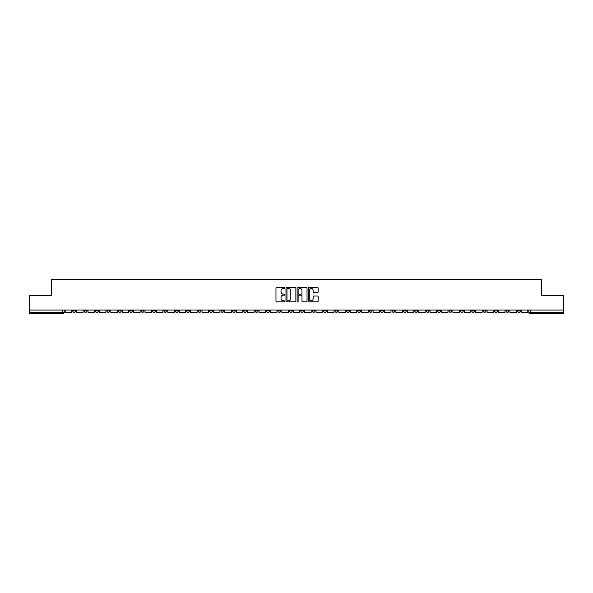 <?xml version="1.0" encoding="UTF-8"?>
<svg xmlns="http://www.w3.org/2000/svg" width="593" height="593" viewBox="0 0 593 593"><rect width="100%" height="100%" fill="white"/><g stroke="black" fill="none" stroke-linecap="round" stroke-linejoin="round"><path stroke-width="0.89" d="M284.803 287.961A0.504 0.504 0 0 0 284.306 287.464L276.679 287.464A0.719 0.719 0 0 0 275.967 288.176L275.967 301.096A0.719 0.719 0 0 0 276.679 301.807L284.306 301.807A0.504 0.504 0 0 0 284.803 301.311A0.504 0.504 0 0 0 284.306 300.807L283.321 300.807A2.298 2.298 0 0 1 281.023 298.509L281.023 297.434A2.298 2.298 0 0 1 283.321 295.136L284.306 295.136A0.504 0.504 0 0 0 284.803 294.639A0.504 0.504 0 0 0 284.306 294.135L283.321 294.135A2.298 2.298 0 0 1 281.023 291.838L281.023 290.763A2.298 2.298 0 0 1 283.321 288.465L284.306 288.465A0.504 0.504 0 0 0 284.803 287.961M448.968 310.057L448.968 310.865L451.888 310.865A1.46 1.46 0 0 1 450.428 312.326A1.46 1.46 0 0 1 448.968 310.865L448.968 310.057M380.55 310.057L380.55 310.865L383.478 310.865A1.46 1.46 0 0 1 382.018 312.326A1.46 1.46 0 0 1 380.55 310.865L380.55 310.057M369.15 310.057L369.15 310.865L372.078 310.865A1.46 1.46 0 0 1 370.61 312.326A1.46 1.46 0 0 1 369.15 310.865L369.15 310.057M300.74 310.057L300.74 310.865L303.66 310.865A1.46 1.46 0 0 1 302.2 312.326A1.46 1.46 0 0 1 300.74 310.865L300.74 310.057M289.34 310.057L289.34 310.865L292.26 310.865A1.46 1.46 0 0 1 290.8 312.326A1.46 1.46 0 0 1 289.34 310.865L289.34 310.057M277.932 310.057L277.932 310.865L280.86 310.865A1.46 1.46 0 0 1 279.399 312.326A1.46 1.46 0 0 1 277.932 310.865L277.932 310.057M255.131 310.057L255.131 310.865L258.051 310.865A1.46 1.46 0 0 1 256.591 312.326A1.46 1.46 0 0 1 255.131 310.865L255.131 310.057M232.33 310.865L232.33 310.057L232.33 310.865A1.46 1.46 0 0 0 233.79 312.326A1.46 1.46 0 0 1 232.33 310.865L235.251 310.865A1.46 1.46 0 0 1 233.79 312.326A1.46 1.46 0 0 0 235.251 310.865L235.251 310.057L235.251 310.865M220.922 310.865L220.922 310.057L220.922 310.865A1.46 1.46 0 0 0 222.39 312.326A1.46 1.46 0 0 1 220.922 310.865L223.85 310.865A1.46 1.46 0 0 1 222.39 312.326M209.522 310.865L209.522 310.057L209.522 310.865A1.46 1.46 0 0 0 210.982 312.326A1.46 1.46 0 0 1 209.522 310.865L212.45 310.865A1.46 1.46 0 0 1 210.982 312.326A1.46 1.46 0 0 0 212.45 310.865L212.45 310.057L212.45 310.865M198.121 310.057L198.121 310.865L201.042 310.865A1.46 1.46 0 0 1 199.582 312.326A1.46 1.46 0 0 1 198.121 310.865L198.121 310.057M186.721 310.057L186.721 310.865L189.641 310.865A1.46 1.46 0 0 1 188.181 312.326A1.46 1.46 0 0 1 186.721 310.865L186.721 310.057M175.32 310.057L175.32 310.865L178.241 310.865A1.46 1.46 0 0 1 176.781 312.326A1.46 1.46 0 0 1 175.32 310.865L175.32 310.057M163.913 310.865L163.913 310.057L163.913 310.865A1.46 1.46 0 0 0 165.38 312.326A1.46 1.46 0 0 1 163.913 310.865L166.841 310.865A1.46 1.46 0 0 1 165.38 312.326M141.112 310.865L141.112 310.057L141.112 310.865A1.46 1.46 0 0 0 142.572 312.326A1.46 1.46 0 0 1 141.112 310.865L144.032 310.865A1.46 1.46 0 0 1 142.572 312.326A1.46 1.46 0 0 0 144.032 310.865L144.032 310.057L144.032 310.865M129.711 310.865L129.711 310.057L129.711 310.865A1.46 1.46 0 0 0 131.172 312.326A1.46 1.46 0 0 1 129.711 310.865L132.632 310.865A1.46 1.46 0 0 1 131.172 312.326A1.46 1.46 0 0 0 132.632 310.865L132.632 310.057L132.632 310.865M118.311 310.865L118.311 310.057L118.311 310.865A1.46 1.46 0 0 0 119.771 312.326A1.46 1.46 0 0 1 118.311 310.865L121.231 310.865A1.46 1.46 0 0 1 119.771 312.326A1.46 1.46 0 0 0 121.231 310.865L121.231 310.057L121.231 310.865M106.903 310.865L106.903 310.057L106.903 310.865A1.46 1.46 0 0 0 108.371 312.326A1.46 1.46 0 0 1 106.903 310.865L109.831 310.865A1.46 1.46 0 0 1 108.371 312.326M95.503 310.865L95.503 310.057L95.503 310.865A1.46 1.46 0 0 0 96.963 312.326A1.46 1.46 0 0 1 95.503 310.865L98.431 310.865A1.46 1.46 0 0 1 96.963 312.326A1.46 1.46 0 0 0 98.431 310.865L98.431 310.057L98.431 310.865M84.102 310.865L84.102 310.057L84.102 310.865A1.46 1.46 0 0 0 85.562 312.326A1.46 1.46 0 0 1 84.102 310.865L87.023 310.865A1.46 1.46 0 0 1 85.562 312.326A1.46 1.46 0 0 0 87.023 310.865L87.023 310.057L87.023 310.865M317.47 292.519A0.719 0.719 0 0 0 318.182 291.8L318.182 288.176A0.719 0.719 0 0 0 317.47 287.464L308.997 287.464A0.719 0.719 0 0 0 308.286 288.176L308.286 301.096A0.719 0.719 0 0 0 308.997 301.807L317.47 301.807A0.719 0.719 0 0 0 318.182 301.096L318.182 296.715A0.719 0.719 0 0 0 317.47 295.996L313.845 295.996A0.719 0.719 0 0 0 313.126 296.715L313.126 298.887A1.92 1.92 0 0 1 311.206 300.807A1.92 1.92 0 0 1 309.287 298.887L309.287 290.385A1.92 1.92 0 0 1 311.206 288.465A1.92 1.92 0 0 1 313.126 290.385L313.126 291.8A0.719 0.719 0 0 0 313.845 292.519L317.47 292.519M29.65 310.057L29.65 295.514L51.428 295.514L51.428 279.214L541.572 279.214L541.572 295.514L563.35 295.514L563.35 310.057L29.65 310.057L29.65 312.326L64.222 312.326L64.222 310.057L64.222 312.326A1.46 1.46 0 0 1 62.762 313.786L29.65 313.786L29.65 312.326M295.87 288.176A0.719 0.719 0 0 0 295.158 287.464L286.686 287.464A0.719 0.719 0 0 0 285.974 288.176L285.974 301.096A0.719 0.719 0 0 0 286.686 301.807L295.158 301.807A0.719 0.719 0 0 0 295.87 301.096L295.87 288.176M297.842 287.464L306.314 287.464A0.719 0.719 0 0 1 307.026 288.176L307.026 301.096A0.719 0.719 0 0 1 306.314 301.807L302.689 301.807A0.719 0.719 0 0 1 301.97 301.096L301.97 295.855A0.719 0.719 0 0 0 301.251 295.136L298.85 295.136A0.719 0.719 0 0 0 298.131 295.855L298.131 301.311A0.504 0.504 0 0 1 297.627 301.807A0.504 0.504 0 0 1 297.13 301.311L297.13 288.176A0.719 0.719 0 0 1 297.842 287.464M528.778 310.057L528.778 312.326L563.35 312.326L563.35 313.786L530.238 313.786A1.46 1.46 0 0 1 528.778 312.326A1.46 1.46 0 0 0 530.238 313.786L530.238 310.057M563.35 310.057L563.35 312.326M520.298 310.057L520.298 310.865A1.46 1.46 0 0 1 518.838 312.326A1.46 1.46 0 0 1 517.378 310.865L520.298 310.865M517.378 310.057L517.378 310.865M508.898 310.865L508.898 310.057L508.898 310.865A1.46 1.46 0 0 1 507.438 312.326A1.46 1.46 0 0 1 505.977 310.865L508.898 310.865A1.46 1.46 0 0 1 507.438 312.326M505.977 310.057L505.977 310.865M497.497 310.057L497.497 310.865A1.46 1.46 0 0 1 496.037 312.326A1.46 1.46 0 0 1 494.569 310.865A1.46 1.46 0 0 0 496.037 312.326M494.569 310.057L494.569 310.865L497.497 310.865M486.097 310.057L486.097 310.865A1.46 1.46 0 0 1 484.629 312.326A1.46 1.46 0 0 1 483.169 310.865L486.097 310.865A1.46 1.46 0 0 1 484.629 312.326M483.169 310.057L483.169 310.865M474.689 310.057L474.689 310.865A1.46 1.46 0 0 1 473.229 312.326A1.46 1.46 0 0 1 471.769 310.865A1.46 1.46 0 0 0 473.229 312.326M471.769 310.057L471.769 310.865L474.689 310.865M463.289 310.057L463.289 310.865A1.46 1.46 0 0 1 461.828 312.326A1.46 1.46 0 0 1 460.368 310.865L463.289 310.865M460.368 310.057L460.368 310.865M451.888 310.057L451.888 310.865A1.46 1.46 0 0 1 450.428 312.326M440.488 310.057L440.488 310.865A1.46 1.46 0 0 1 439.028 312.326A1.46 1.46 0 0 1 437.56 310.865L440.488 310.865M437.56 310.057L437.56 310.865M429.087 310.057L429.087 310.865A1.46 1.46 0 0 1 427.62 312.326A1.46 1.46 0 0 1 426.159 310.865L429.087 310.865M426.159 310.057L426.159 310.865M417.68 310.057L417.68 310.865A1.46 1.46 0 0 1 416.219 312.326A1.46 1.46 0 0 1 414.759 310.865A1.46 1.46 0 0 0 416.219 312.326M414.759 310.057L414.759 310.865L417.68 310.865M406.279 310.057L406.279 310.865A1.46 1.46 0 0 1 404.819 312.326A1.46 1.46 0 0 1 403.359 310.865L406.279 310.865M403.359 310.057L403.359 310.865M394.879 310.057L394.879 310.865A1.46 1.46 0 0 1 393.418 312.326A1.46 1.46 0 0 1 391.958 310.865L394.879 310.865M391.958 310.057L391.958 310.865M383.478 310.057L383.478 310.865M372.078 310.057L372.078 310.865L372.078 310.057M360.67 310.057L360.67 310.865A1.46 1.46 0 0 1 359.21 312.326A1.46 1.46 0 0 1 357.749 310.865L360.67 310.865M357.749 310.057L357.749 310.865M349.27 310.057L349.27 310.865A1.46 1.46 0 0 1 347.809 312.326A1.46 1.46 0 0 1 346.349 310.865L349.27 310.865M346.349 310.057L346.349 310.865M337.869 310.057L337.869 310.865A1.46 1.46 0 0 1 336.409 312.326A1.46 1.46 0 0 1 334.949 310.865L337.869 310.865M334.949 310.057L334.949 310.865M326.469 310.057L326.469 310.865A1.46 1.46 0 0 1 325.008 312.326A1.46 1.46 0 0 1 323.541 310.865L326.469 310.865M323.541 310.057L323.541 310.865M315.068 310.057L315.068 310.865A1.46 1.46 0 0 1 313.601 312.326A1.46 1.46 0 0 1 312.14 310.865L315.068 310.865M312.14 310.057L312.14 310.865M303.66 310.057L303.66 310.865A1.46 1.46 0 0 1 302.2 312.326M292.26 310.057L292.26 310.865M280.86 310.865L280.86 310.057L280.86 310.865A1.46 1.46 0 0 1 279.399 312.326M269.459 310.057L269.459 310.865A1.46 1.46 0 0 1 267.992 312.326A1.46 1.46 0 0 1 266.531 310.865A1.46 1.46 0 0 0 267.992 312.326A1.46 1.46 0 0 0 269.459 310.865L266.531 310.865L266.531 310.057M258.051 310.865L258.051 310.057L258.051 310.865A1.46 1.46 0 0 1 256.591 312.326M246.651 310.057L246.651 310.865A1.46 1.46 0 0 1 245.191 312.326A1.46 1.46 0 0 1 243.73 310.865A1.46 1.46 0 0 0 245.191 312.326M243.73 310.057L243.73 310.865L246.651 310.865M223.85 310.057L223.85 310.865L223.85 310.057M201.042 310.865L201.042 310.057L201.042 310.865A1.46 1.46 0 0 1 199.582 312.326M189.641 310.865L189.641 310.057L189.641 310.865A1.46 1.46 0 0 1 188.181 312.326M178.241 310.865L178.241 310.057L178.241 310.865A1.46 1.46 0 0 1 176.781 312.326M166.841 310.057L166.841 310.865L166.841 310.057M155.44 310.865L155.44 310.057L155.44 310.865A1.46 1.46 0 0 1 153.972 312.326A1.46 1.46 0 0 1 152.512 310.865L155.44 310.865A1.46 1.46 0 0 1 153.972 312.326M152.512 310.057L152.512 310.865M109.831 310.057L109.831 310.865L109.831 310.057M75.622 310.057L75.622 310.865A1.46 1.46 0 0 1 74.162 312.326A1.46 1.46 0 0 1 72.702 310.865A1.46 1.46 0 0 0 74.162 312.326A1.46 1.46 0 0 0 75.622 310.865L75.622 310.057M72.702 310.057L72.702 310.865L75.622 310.865M62.762 310.057L62.762 313.786A1.46 1.46 0 0 0 64.222 312.326M287.479 288.465A0.504 0.504 0 0 0 286.975 288.969L286.975 300.303A0.504 0.504 0 0 0 287.479 300.807L288.517 300.807A2.298 2.298 0 0 0 290.815 298.509L290.815 290.763A2.298 2.298 0 0 0 288.517 288.465L287.479 288.465M301.97 290.422A1.92 1.92 0 0 0 300.051 288.502A1.92 1.92 0 0 0 298.131 290.422L298.131 293.416A0.719 0.719 0 0 0 298.85 294.135L301.251 294.135A0.719 0.719 0 0 0 301.97 293.416L301.97 290.422M71.716 310.057L71.716 312.326L65.208 312.326L65.208 310.057M83.116 310.057L83.116 312.326L76.608 312.326L76.608 310.057M94.517 310.057L94.517 312.326L88.009 312.326L88.009 310.057M105.917 310.057L105.917 312.326L99.416 312.326L99.416 310.057M117.318 310.057L117.318 312.326L110.817 312.326L110.817 310.057M128.725 310.057L128.725 312.326L122.217 312.326L122.217 310.057M140.126 310.057L140.126 312.326L133.618 312.326L133.618 310.057M151.526 310.057L151.526 312.326L145.026 312.326L145.026 310.057M162.927 310.057L162.927 312.326L156.426 312.326L156.426 310.057M174.327 310.057L174.327 312.326L167.826 312.326L167.826 310.057M185.735 310.057L185.735 312.326L179.227 312.326L179.227 310.057M197.135 310.057L197.135 312.326L190.627 312.326L190.627 310.057M208.536 310.057L208.536 312.326L202.035 312.326L202.035 310.057M219.936 310.057L219.936 312.326L213.436 312.326L213.436 310.057M231.344 310.057L231.344 312.326L224.836 312.326L224.836 310.057M242.745 310.057L242.745 312.326L236.236 312.326L236.236 310.057M254.145 310.057L254.145 312.326L247.637 312.326L247.637 310.057M265.545 310.057L265.545 312.326L259.045 312.326L259.045 310.057M276.946 310.057L276.946 312.326L270.445 312.326L270.445 310.057M288.354 310.057L288.354 312.326L281.845 312.326L281.845 310.057M299.754 310.057L299.754 312.326L293.246 312.326L293.246 310.057M311.155 310.057L311.155 312.326L304.646 312.326L304.646 310.057M322.555 310.057L322.555 312.326L316.054 312.326L316.054 310.057M333.955 310.057L333.955 312.326L327.455 312.326L327.455 310.057M345.363 310.057L345.363 312.326L338.855 312.326L338.855 310.057M356.764 310.057L356.764 312.326L350.255 312.326L350.255 310.057M368.164 310.057L368.164 312.326L361.656 312.326L361.656 310.057M379.564 310.057L379.564 312.326L373.064 312.326L373.064 310.057M390.965 310.057L390.965 312.326L384.464 312.326L384.464 310.057M402.373 310.057L402.373 312.326L395.865 312.326L395.865 310.057M413.773 310.057L413.773 312.326L407.265 312.326L407.265 310.057M425.174 310.057L425.174 312.326L418.673 312.326L418.673 310.057M436.574 310.057L436.574 312.326L430.073 312.326L430.073 310.057M447.974 310.057L447.974 312.326L441.474 312.326L441.474 310.057M459.382 310.057L459.382 312.326L452.874 312.326L452.874 310.057M470.783 310.057L470.783 312.326L464.275 312.326L464.275 310.057M482.183 310.057L482.183 312.326L475.682 312.326L475.682 310.057M493.584 310.057L493.584 312.326L487.083 312.326L487.083 310.057M504.991 310.057L504.991 312.326L498.483 312.326L498.483 310.057M516.392 310.057L516.392 312.326L509.884 312.326L509.884 310.057M527.792 310.057L527.792 312.326L521.284 312.326L521.284 310.057"/></g></svg>
